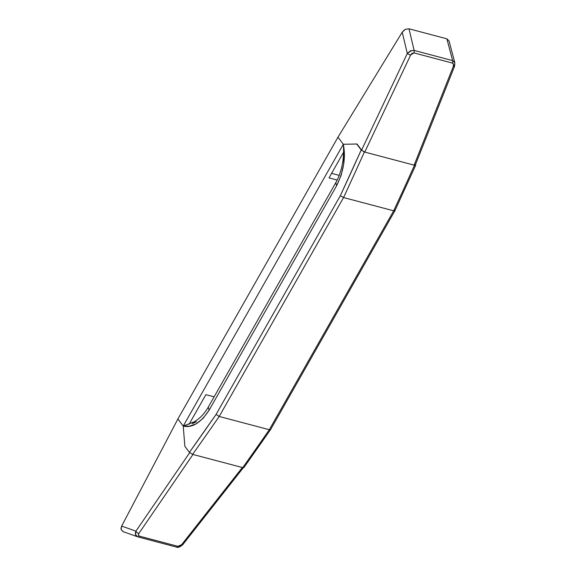 <?xml version="1.0" encoding="UTF-8"?>
<svg xmlns="http://www.w3.org/2000/svg" width="576" height="576" viewBox="0 0 576 576"><rect width="100%" height="100%" fill="white"/><g stroke="black" fill="none" stroke-linecap="round" stroke-linejoin="round"><path stroke-width="0.86" d="M449.035 40.903L446.868 38.822L452.642 60.61L414.13 50.422L408.982 28.8L446.868 38.822L452.642 60.61L454.795 62.647L449.035 40.903L446.868 38.822L408.982 28.8L405.331 29.34L402.228 32.191L337.975 137.182L177.898 418.975L121.658 526.082L121.126 529.574L123.3 531.691M189.828 452.484L135.922 531.158L121.658 526.082L177.898 418.975L183.233 426.067L343.318 144.274L183.233 426.067L177.898 418.975L337.975 137.182L343.318 144.274L337.975 137.182L402.228 32.191L407.297 53.46L361.606 150.098L357.026 144.014L361.606 150.098L364.759 152.078L414.122 165.132L415.382 164.938M343.577 152.266L329.018 177.898L337.169 180.05L329.018 177.898L343.577 152.266M205.884 394.661L189.022 424.339L205.884 394.661L214.128 396.842L205.884 394.661M402.581 31.658L402.228 32.191L407.297 53.46L410.393 50.875L414.13 50.422A2.65 1.534 104.8 0 1 413.878 52.891L411.984 53.374L410.616 55.08L364.759 152.078L414.122 165.132L453.334 66.384L453.535 64.368L452.383 63.072L413.878 52.891L452.383 63.072C453.593 63.684 453.91 64.793 453.334 66.384L414.122 165.132L415.282 165.103L454.529 66.348A2.65 0.569 -159 0 1 453.334 66.384A2.65 0.569 21 0 0 454.529 66.348L454.802 62.669M242.388 467.532L192.974 454.464L138.874 533.434L138.362 535.025L139.363 536.119L177.869 546.307L179.914 546.019L181.598 544.73L242.345 467.518L192.931 454.45M343.318 144.274L357.026 144.014L343.318 144.274L344.275 153.763L343.634 164.426L341.086 175.471L336.636 185.724C343.706 171.194 345.931 157.378 343.318 144.274C343.786 148.774 343.735 157.594 342.382 163.994C341.1 170.863 338.897 177.091 335.779 182.7L336.636 185.724L209.131 410.162L208.274 407.138L209.131 410.162L336.636 185.724L335.779 182.7L208.274 407.138C205.142 412.546 201.449 416.779 197.208 419.861L194.285 421.79L183.233 426.067L184.86 446.299L189.432 452.376L192.6 454.363L242.719 467.618L243.95 467.503M331.603 173.347L339.206 175.363L331.603 173.347M137.614 536.796L123.019 531.605L121.126 529.574L121.046 527.89M242.352 467.525L181.598 544.73L177.869 546.307L139.363 536.119A2.65 1.534 104.8 0 1 137.873 536.875A2.65 1.534 104.8 0 1 137.801 536.854L135.547 534.701L135.922 531.158L121.658 526.082L121.428 526.558M454.766 62.546L452.642 60.61L414.13 50.422L408.982 28.8L405.331 29.34L403.582 30.55M454.831 64.202L454.19 65.866A2.65 0.569 -159 0 1 454.529 66.355M181.598 544.73A2.65 1.195 39.1 0 0 182.837 544.601A2.65 1.195 -140.9 0 1 181.598 544.73M182.822 543.564A2.65 1.195 -140.9 0 1 182.837 544.601C179.928 547.092 177.775 547.913 176.378 547.063L137.873 536.875A2.65 1.534 -75.2 0 0 139.363 536.119C138.204 535.565 138.038 534.672 138.874 533.434L192.967 454.457M177.869 546.307A2.65 1.534 104.8 0 1 176.386 547.063A2.65 1.534 104.8 0 1 176.314 547.042A2.65 1.534 -75.2 0 0 176.386 547.063A2.65 1.534 -75.2 0 0 177.869 546.307M137.938 536.89L176.314 547.042M189.698 452.678L135.922 531.158A2.65 1.31 35.3 0 0 138.874 533.434A2.65 1.31 -144.7 0 1 135.922 531.158C134.806 533.981 135.432 535.874 137.801 536.854A2.65 1.534 -75.2 0 0 137.873 536.875L137.534 536.767M452.642 60.61A2.65 1.534 104.8 0 1 452.383 63.072A2.65 1.534 -75.2 0 0 452.642 60.61M411.826 50.407L407.297 53.46A2.65 0.446 24.6 0 0 410.616 55.08L413.878 52.891A2.65 1.534 -75.2 0 0 414.13 50.422M361.606 150.098L364.759 152.078L410.616 55.08A2.65 0.446 -155.4 0 1 407.297 53.46L361.606 150.098M394.884 210.758L393.682 210.809L269.316 429.732A2649.132 1533.427 104.8 0 1 242.719 467.618L243.929 467.539L270.562 429.602L269.316 429.732L270.59 429.559L394.884 210.758L415.742 165.089L415.505 164.354L415.663 165.204L414.497 165.233L364.378 151.978L361.21 149.99A2646.482 1531.901 104.8 0 1 340.33 195.718L343.562 197.546L393.682 210.809A2649.132 1533.427 -75.2 0 0 414.497 165.233L364.378 151.978A2649.132 1533.427 104.8 0 1 343.562 197.546L393.682 210.809L269.316 429.732L219.197 416.47A2649.132 1533.427 104.8 0 1 192.6 454.363L242.719 467.618A2649.132 1533.427 -75.2 0 0 269.316 429.732L219.197 416.47L343.562 197.546A2649.132 1533.427 -75.2 0 0 364.378 151.978L361.21 149.99L356.638 143.914L361.21 149.99L340.33 195.718L216.122 414.36L189.432 452.376L184.86 446.299L183.233 426.067L189.511 426.197L196.322 423.742L203.119 418.334L209.131 410.162C200.714 422.899 192.082 428.198 183.233 426.067M196.445 421.747L192.161 423.598M415.663 165.204L414.497 165.233A2649.132 1533.427 104.8 0 1 393.682 210.809C394.704 211.14 395.014 210.895 394.625 210.082M343.562 197.546L340.33 195.718L216.122 414.36L219.197 416.47L343.562 197.546M189.432 452.376L192.6 454.363A2649.132 1533.427 -75.2 0 0 219.197 416.47L216.122 414.36A2646.482 1531.901 104.8 0 1 189.432 452.376M243.54 467.446L182.837 544.594"/></g></svg>

